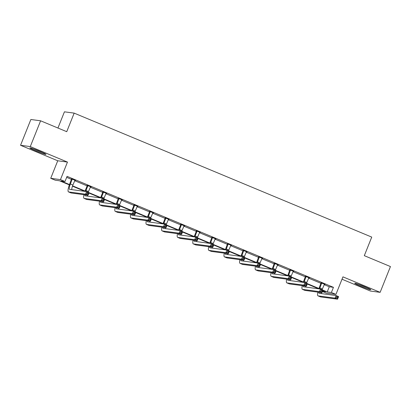 <?xml version="1.0" encoding="UTF-8"?>
<svg xmlns="http://www.w3.org/2000/svg" width="411" height="411" viewBox="0 0 411 411"><rect width="100%" height="100%" fill="white"/><g stroke="black" fill="none" stroke-linecap="round" stroke-linejoin="round"><path stroke-width="0.62" d="M39.965 151.412A8.682 0.524 21.8 0 1 45.97 154.361A8.682 0.524 21.8 0 1 35.86 150.863A8.682 0.524 21.8 0 1 29.854 147.914A8.682 0.524 21.8 0 1 39.965 151.412M364.824 286.765A8.682 0.524 21.8 0 1 370.835 289.714A8.682 0.524 21.8 0 1 360.719 286.215A8.682 0.524 21.8 0 1 354.714 283.266A8.682 0.524 21.8 0 1 364.824 286.765M342.009 279.218L370.398 291.045L380.134 292.344L342.954 276.855L335.941 294.389L326.2 293.089L322.435 291.517M40.602 120.798L30.286 146.583L20.55 145.283L30.866 119.498L40.602 120.798L66.736 131.69L74.165 113.123L371.739 237.101L364.31 255.668L390.45 266.559L380.134 292.344M69.361 184.893L59.441 180.763L55.269 180.208L50.723 178.312L60.458 179.612L65.005 181.508L60.833 180.948L69.485 184.554M20.55 145.283L57.735 160.778L50.723 178.312M57.946 128.026L64.429 111.823L74.165 113.123M91.103 186.902L87.163 185.448M91.042 187.062L90.451 186.815M122.293 199.895L118.353 198.441M122.226 200.054L121.635 199.808M153.478 212.893L149.537 211.434M153.416 213.052L152.82 212.806M184.662 225.886L180.727 224.432M184.601 226.045L184.01 225.798M215.852 238.878L211.912 237.424M215.785 239.038L215.194 238.791M247.037 251.871L243.096 250.417M246.975 252.03L246.384 251.784M278.226 264.864L274.286 263.41M278.16 265.023L277.569 264.776M309.411 277.862L305.471 276.403M309.349 278.021L308.753 277.774M66.664 177.362L71.545 179.391M74.638 180.681L87.137 185.89M90.23 187.18L102.729 192.389M105.822 193.673L118.322 198.883M121.415 200.172L133.914 205.382M137.007 206.671L149.512 211.876M152.604 213.165L165.104 218.375M168.197 219.664L180.696 224.874M183.789 226.158L196.288 231.367M199.381 232.657L211.881 237.866M214.974 239.156L227.478 244.36M230.571 245.65L243.071 250.859M246.163 252.149L258.663 257.358M261.756 258.642L274.255 263.852M277.348 265.141L289.847 270.351M292.94 271.64L305.445 276.844M308.538 278.134L321.037 283.343M324.13 284.633L329.283 286.78L333.455 287.335L67.065 176.35L65.005 181.508M325.003 284.355L321.063 282.902M324.942 284.515L324.351 284.268M293.819 271.363L289.878 269.909M293.752 271.522L293.161 271.275M262.629 258.37L258.694 256.916M262.567 258.529L261.977 258.283M231.444 245.377L227.504 243.918M231.383 245.537L230.787 245.29M200.26 232.379L196.319 230.925M200.193 232.539L199.602 232.292M169.07 219.387L165.13 217.933M169.008 219.546L168.418 219.299M137.885 206.394L133.945 204.94M137.819 206.553L137.228 206.307M106.696 193.401L102.76 191.947M106.634 193.56L106.043 193.314M75.511 180.408L71.571 178.949M75.449 180.568L74.853 180.321M333.455 287.335L331.389 292.493L335.941 294.389M57.735 160.778L67.471 162.078L30.286 146.583M67.471 162.078L60.458 179.612M322.974 290.166L327.218 291.938L331.389 292.493M72.588 185.844L85.077 191.048M89.074 192.713L100.674 197.547M104.666 199.212L116.267 204.046M120.259 205.711L131.859 210.54M135.856 212.204L147.451 217.039M151.448 218.703L163.044 223.533M167.041 225.197L178.641 230.032M182.633 231.696L194.233 236.531M198.225 238.195L209.826 243.024M213.823 244.689L225.418 249.523M229.415 251.188L241.01 256.017M245.007 257.682L256.608 262.516M260.6 264.181L272.2 269.015M276.192 270.679L287.792 275.509M291.789 277.173L303.385 282.008M307.382 283.672L318.977 288.501M322.517 291.307L325.825 291.748L322.841 290.505M318.838 288.841L307.243 284.011M303.246 282.342L291.651 277.512M287.654 275.848L276.058 271.013M272.061 269.349L260.466 264.52M256.469 262.855L244.874 258.021M240.872 256.356L229.276 251.527M225.279 249.857L213.684 245.028M209.687 243.363L198.092 238.529M196.977 231.013L196.972 231.393L196.314 231.301L194.48 235.899A8.348 1.927 112.6 0 0 194.105 236.87L182.499 232.035M181.385 224.519L181.379 224.894L180.722 224.807L178.883 229.405A8.348 1.927 112.6 0 0 178.513 230.371L166.907 225.536M165.792 218.02L165.787 218.395L165.13 218.308L163.29 222.906A8.348 1.927 112.6 0 0 162.92 223.872L151.31 219.042M150.195 211.521L150.195 211.901L149.537 211.814L147.698 216.407A8.348 1.927 112.6 0 0 147.328 217.378L135.717 212.544M134.603 205.027L134.603 205.402L133.945 205.315L132.106 209.913A8.348 1.927 112.6 0 0 131.736 210.879L120.125 206.045M116.128 204.38L104.533 199.551M103.418 192.035L103.413 192.41L102.755 192.322L100.916 196.92A8.348 1.927 112.6 0 0 100.546 197.886L88.94 193.052M87.826 185.536L87.82 185.911L87.163 185.823L85.324 190.421A8.348 1.927 112.6 0 0 84.954 191.387L72.464 186.188M329.283 286.78L327.218 291.938M321.721 282.989L319.881 287.962A5.564 1.284 -67.4 0 0 319.517 288.933M324.474 284.135L322.383 289.005A5.564 1.284 -67.4 0 0 322.106 289.729M318.854 288.841A8.348 1.927 112.6 0 1 319.224 287.875L321.068 282.717M321.325 292.596A5.564 1.284 -67.4 0 0 321.253 293.577M318.751 292.252A5.564 1.284 -67.4 0 0 319.059 293.274A5.564 1.284 -67.4 0 0 319.136 293.295L336.095 295.56L338.592 296.598L337.559 299.177L320.601 296.917A8.348 1.927 112.6 0 1 320.488 296.886L317.986 295.843A8.348 1.927 112.6 0 1 317.857 292.134M337.462 298.139L337.878 297.107L336.876 296.691L336.465 297.723L337.462 298.139L337.559 299.177L335.063 298.139L318.104 295.874A8.348 1.927 112.6 0 1 317.986 295.843M336.465 297.723L335.063 298.139L336.095 295.56L336.876 296.691M321.721 283.364L321.063 283.277M337.878 297.107L338.592 296.598M306.128 276.49L304.289 281.463A5.564 1.284 -67.4 0 0 303.924 282.434M308.882 277.641L306.786 282.506A5.564 1.284 -67.4 0 0 306.508 283.236M303.261 282.347A8.348 1.927 112.6 0 1 303.631 281.376L305.476 276.218M305.727 286.097A5.564 1.284 -67.4 0 0 305.661 287.078M303.159 285.758A5.564 1.284 -67.4 0 0 303.462 286.775A5.564 1.284 -67.4 0 0 303.544 286.796L320.503 289.061L323 290.104L321.967 292.683L305.008 290.418A8.348 1.927 112.6 0 1 304.895 290.387L302.393 289.344A8.348 1.927 112.6 0 1 302.265 285.635M321.87 291.64L322.281 290.608L321.284 290.192L320.868 291.224L321.87 291.64L321.967 292.683L319.47 291.64L302.511 289.375A8.348 1.927 112.6 0 1 302.393 289.344M320.868 291.224L319.47 291.64L320.503 289.061L321.284 290.192M306.128 276.87L305.471 276.783M322.281 290.608L323 290.104M290.536 269.996L288.697 274.969A5.564 1.284 -67.4 0 0 288.332 275.935M293.29 271.142L291.193 276.007A5.564 1.284 -67.4 0 0 290.916 276.737M287.664 275.848A8.348 1.927 112.6 0 1 288.039 274.882L289.878 269.724M290.135 279.603A5.564 1.284 -67.4 0 0 290.068 280.585M287.566 279.259A5.564 1.284 -67.4 0 0 287.87 280.281A5.564 1.284 -67.4 0 0 287.947 280.302L304.905 282.568L307.407 283.605L306.375 286.184L289.416 283.919A8.348 1.927 112.6 0 1 289.298 283.888L286.801 282.85A8.348 1.927 112.6 0 1 286.667 279.141M306.277 285.147L306.688 284.114L305.692 283.698L305.275 284.731L306.277 285.147L306.375 286.184L303.878 285.142L286.919 282.881A8.348 1.927 112.6 0 1 286.801 282.85M305.275 284.731L303.878 285.142L304.905 282.568L305.692 283.698M290.536 270.371L289.878 270.284M306.688 284.114L307.407 283.605M366.016 287.268A7.511 0.452 21.8 0 1 359.892 284.818M358.762 284.407A8.626 0.519 -158.2 0 0 367.115 287.746M41.151 151.916A7.511 0.452 21.8 0 1 35.033 149.465M33.897 149.054A8.626 0.519 -158.2 0 0 42.256 152.394M274.944 263.497L273.104 268.47A5.564 1.284 -67.4 0 0 272.74 269.441M277.697 264.643L275.601 269.513A5.564 1.284 -67.4 0 0 275.324 270.238M272.072 269.354A8.348 1.927 112.6 0 1 272.442 268.383L274.286 263.225M274.543 273.104A5.564 1.284 -67.4 0 0 274.471 274.086M271.974 272.76A5.564 1.284 -67.4 0 0 272.277 273.783A5.564 1.284 -67.4 0 0 272.354 273.803L289.313 276.069L291.815 277.112L290.783 279.691L273.824 277.425A8.348 1.927 112.6 0 1 273.705 277.394L271.209 276.351A8.348 1.927 112.6 0 1 271.075 272.642M290.685 278.648L291.096 277.615L290.094 277.199L289.683 278.232L290.685 278.648L290.783 279.691L288.281 278.648L271.322 276.382A8.348 1.927 112.6 0 1 271.209 276.351M289.683 278.232L288.281 278.648L289.313 276.069L290.094 277.199M274.938 263.877L274.281 263.785M291.096 277.615L291.815 277.112M259.351 257.003L257.507 261.977A5.564 1.284 -67.4 0 0 257.147 262.942M262.1 258.149L260.009 263.014A5.564 1.284 -67.4 0 0 259.731 263.744M256.479 262.855A8.348 1.927 112.6 0 1 256.849 261.889L258.694 256.726M258.951 266.611A5.564 1.284 -67.4 0 0 258.879 267.592M256.382 266.266A5.564 1.284 -67.4 0 0 256.685 267.289A5.564 1.284 -67.4 0 0 256.762 267.309L273.721 269.57L276.218 270.613L275.19 273.192L258.231 270.926A8.348 1.927 112.6 0 1 258.113 270.895L255.616 269.857A8.348 1.927 112.6 0 1 255.483 266.143M275.087 272.149L275.504 271.121L274.502 270.705L274.091 271.733L275.087 272.149L275.19 273.192L272.688 272.149L255.729 269.888A8.348 1.927 112.6 0 1 255.616 269.857M274.091 271.733L272.688 272.149L273.721 269.57L274.502 270.705M259.346 257.378L258.689 257.291M275.504 271.121L276.218 270.613M243.759 250.505L241.915 255.478A5.564 1.284 -67.4 0 0 241.55 256.449M246.508 251.65L244.417 256.521A5.564 1.284 -67.4 0 0 244.139 257.245M240.887 256.356A8.348 1.927 112.6 0 1 241.257 255.39L243.101 250.232M243.358 260.112A5.564 1.284 -67.4 0 0 243.286 261.093M240.789 259.767A5.564 1.284 -67.4 0 0 241.093 260.79A5.564 1.284 -67.4 0 0 241.17 260.81L258.129 263.076L260.625 264.114L259.593 266.693L242.634 264.432A8.348 1.927 112.6 0 1 242.521 264.401L240.019 263.359A8.348 1.927 112.6 0 1 239.89 259.649M259.495 265.655L259.911 264.622L258.909 264.206L258.498 265.239L259.495 265.655L259.593 266.693L257.096 265.655L240.137 263.389A8.348 1.927 112.6 0 1 240.019 263.359M258.498 265.239L257.096 265.655L258.129 263.076L258.909 264.206M243.754 250.88L243.096 250.792M259.911 264.622L260.625 264.114M228.162 244.006L226.322 248.979A5.564 1.284 -67.4 0 0 225.958 249.95M230.915 245.156L228.819 250.022A5.564 1.284 -67.4 0 0 228.542 250.751M225.295 249.862A8.348 1.927 112.6 0 1 225.665 248.891L227.509 243.733M227.761 253.613A5.564 1.284 -67.4 0 0 227.694 254.594M225.192 253.274A5.564 1.284 -67.4 0 0 225.495 254.291A5.564 1.284 -67.4 0 0 225.577 254.311L242.536 256.577L245.033 257.62L244 260.199L227.042 257.933A8.348 1.927 112.6 0 1 226.929 257.903L224.427 256.86A8.348 1.927 112.6 0 1 224.298 253.15M243.903 259.156L244.314 258.123L243.317 257.707L242.906 258.74L243.903 259.156L244 260.199L241.504 259.156L224.545 256.89A8.348 1.927 112.6 0 1 224.427 256.86M242.906 258.74L241.504 259.156L242.536 256.577L243.317 257.707M228.162 244.386L227.504 244.298M244.314 258.123L245.033 257.62M212.569 237.512L210.73 242.485A5.564 1.284 -67.4 0 0 210.365 243.451M215.323 238.657L213.227 243.523A5.564 1.284 -67.4 0 0 212.949 244.252M209.702 243.363A8.348 1.927 112.6 0 1 210.072 242.398L211.912 237.239M212.168 247.119A5.564 1.284 -67.4 0 0 212.102 248.1M209.6 246.775A5.564 1.284 -67.4 0 0 209.903 247.797A5.564 1.284 -67.4 0 0 209.98 247.818L226.939 250.083L229.441 251.121L228.408 253.7L211.449 251.434A8.348 1.927 112.6 0 1 211.331 251.404L208.834 250.366A8.348 1.927 112.6 0 1 208.706 246.657M228.311 252.662L228.722 251.63L227.725 251.213L227.309 252.246L228.311 252.662L228.408 253.7L225.911 252.657L208.952 250.397A8.348 1.927 112.6 0 1 208.834 250.366M227.309 252.246L225.911 252.657L226.939 250.083L227.725 251.213M212.569 237.887L211.912 237.799M228.722 251.63L229.441 251.121M196.972 231.393L195.138 235.986A5.564 1.284 -67.4 0 0 194.773 236.957M199.731 232.158L197.634 237.029A5.564 1.284 -67.4 0 0 197.357 237.753M196.314 231.301L196.319 230.741M196.576 240.62A5.564 1.284 -67.4 0 0 196.504 241.601M194.007 240.276A5.564 1.284 -67.4 0 0 194.311 241.298A5.564 1.284 -67.4 0 0 194.388 241.319L211.346 243.584L213.848 244.627L212.816 247.206L195.857 244.941A8.348 1.927 112.6 0 1 195.739 244.91L193.242 243.867A8.348 1.927 112.6 0 1 193.108 240.158M212.718 246.163L213.129 245.131L212.127 244.715L211.716 245.747L212.718 246.163L212.816 247.206L210.314 246.163L193.355 243.898A8.348 1.927 112.6 0 1 193.242 243.867M211.716 245.747L210.314 246.163L211.346 243.584L212.127 244.715M213.129 245.131L213.848 244.627M181.379 224.894L179.54 229.492A5.564 1.284 -67.4 0 0 179.181 230.458M184.133 225.665L182.042 230.53A5.564 1.284 -67.4 0 0 181.765 231.259M180.722 224.807L180.727 224.242M180.984 234.126A5.564 1.284 -67.4 0 0 180.912 235.107M178.415 233.782A5.564 1.284 -67.4 0 0 178.718 234.804A5.564 1.284 -67.4 0 0 178.795 234.825L195.754 237.085L198.251 238.128L197.223 240.707L180.265 238.442A8.348 1.927 112.6 0 1 180.146 238.411L177.65 237.373A8.348 1.927 112.6 0 1 177.516 233.659M197.121 239.664L197.537 238.637L196.535 238.221L196.124 239.248L197.121 239.664L197.223 240.707L194.722 239.664L177.763 237.404A8.348 1.927 112.6 0 1 177.65 237.373M196.124 239.248L194.722 239.664L195.754 237.085L196.535 238.221M197.537 238.637L198.251 238.128M165.787 218.395L163.948 222.993A5.564 1.284 -67.4 0 0 163.583 223.964M168.541 219.166L166.45 224.036A5.564 1.284 -67.4 0 0 166.172 224.76M165.13 218.308L165.135 217.748M165.392 227.627A5.564 1.284 -67.4 0 0 165.32 228.608M162.823 227.283A5.564 1.284 -67.4 0 0 163.126 228.305A5.564 1.284 -67.4 0 0 163.203 228.326L180.162 230.592L182.659 231.629L181.626 234.208L164.667 231.948A8.348 1.927 112.6 0 1 164.554 231.917L162.052 230.874A8.348 1.927 112.6 0 1 161.924 227.165M181.528 233.171L181.945 232.138L180.943 231.722L180.532 232.754L181.528 233.171L181.626 234.208L179.129 233.171L162.17 230.905A8.348 1.927 112.6 0 1 162.052 230.874M180.532 232.754L179.129 233.171L180.162 230.592L180.943 231.722M181.945 232.138L182.659 231.629M150.195 211.901L148.356 216.494A5.564 1.284 -67.4 0 0 147.991 217.465M152.949 212.672L150.852 217.537A5.564 1.284 -67.4 0 0 150.575 218.267M149.537 211.814L149.542 211.249M149.794 221.128A5.564 1.284 -67.4 0 0 149.727 222.11M147.225 220.789A5.564 1.284 -67.4 0 0 147.528 221.806A5.564 1.284 -67.4 0 0 147.611 221.827L164.57 224.093L167.066 225.136L166.034 227.715L149.075 225.449A8.348 1.927 112.6 0 1 148.962 225.418L146.46 224.375A8.348 1.927 112.6 0 1 146.331 220.666M165.936 226.672L166.347 225.639L165.35 225.223L164.939 226.256L165.936 226.672L166.034 227.715L163.537 226.672L146.578 224.406A8.348 1.927 112.6 0 1 146.46 224.375M164.939 226.256L163.537 226.672L164.57 224.093L165.35 225.223M166.347 225.639L167.066 225.136M134.603 205.402L132.763 210A5.564 1.284 -67.4 0 0 132.399 210.966M137.356 206.173L135.26 211.038A5.564 1.284 -67.4 0 0 134.983 211.768M133.945 205.315L133.945 204.755M134.202 214.634A5.564 1.284 -67.4 0 0 134.135 215.616M131.633 214.29A5.564 1.284 -67.4 0 0 131.936 215.313A5.564 1.284 -67.4 0 0 132.013 215.333L148.972 217.599L151.474 218.637L150.441 221.216L133.483 218.95A8.348 1.927 112.6 0 1 133.364 218.919L130.868 217.881A8.348 1.927 112.6 0 1 130.739 214.172M150.344 220.178L150.755 219.145L149.758 218.729L149.342 219.762L150.344 220.178L150.441 221.216L147.945 220.173L130.986 217.912A8.348 1.927 112.6 0 1 130.868 217.881M149.342 219.762L147.945 220.173L148.972 217.599L149.758 218.729M150.755 219.145L151.474 218.637M119.01 198.528L117.171 203.502A5.564 1.284 -67.4 0 0 116.806 204.473M121.764 199.674L119.668 204.544A5.564 1.284 -67.4 0 0 119.39 205.269M116.138 204.385A8.348 1.927 112.6 0 1 116.513 203.414L118.353 198.256M118.609 208.136A5.564 1.284 -67.4 0 0 118.538 209.117M116.041 207.791A5.564 1.284 -67.4 0 0 116.344 208.814A5.564 1.284 -67.4 0 0 116.421 208.834L133.38 211.1L135.882 212.143L134.849 214.722L117.89 212.456A8.348 1.927 112.6 0 1 117.772 212.425L115.275 211.382A8.348 1.927 112.6 0 1 115.142 207.673M134.751 213.679L135.162 212.646L134.161 212.23L133.75 213.263L134.751 213.679L134.849 214.722L132.347 213.679L115.388 211.413A8.348 1.927 112.6 0 1 115.275 211.382M133.75 213.263L132.347 213.679L133.38 211.1L134.161 212.23M119.005 198.909L118.347 198.816M135.162 212.646L135.882 212.143M103.413 192.41L101.574 197.008A5.564 1.284 -67.4 0 0 101.214 197.974M106.166 193.18L104.075 198.045A5.564 1.284 -67.4 0 0 103.798 198.775M102.755 192.322L102.76 191.757M103.017 201.642A5.564 1.284 -67.4 0 0 102.945 202.623M100.448 201.298A5.564 1.284 -67.4 0 0 100.752 202.32A5.564 1.284 -67.4 0 0 100.829 202.34L117.787 204.601L120.284 205.644L119.257 208.223L102.298 205.957A8.348 1.927 112.6 0 1 102.18 205.926L99.683 204.889A8.348 1.927 112.6 0 1 99.549 201.174M119.154 207.18L119.57 206.152L118.568 205.736L118.157 206.764L119.154 207.18L119.257 208.223L116.755 207.18L99.796 204.919A8.348 1.927 112.6 0 1 99.683 204.889M118.157 206.764L116.755 207.18L117.787 204.601L118.568 205.736M119.57 206.152L120.284 205.644M87.82 185.911L85.981 190.509A5.564 1.284 -67.4 0 0 85.616 191.48M90.574 186.681L88.483 191.552A5.564 1.284 -67.4 0 0 88.206 192.276M87.163 185.823L87.168 185.263M87.425 195.143A5.564 1.284 -67.4 0 0 87.353 196.124M84.856 194.799A5.564 1.284 -67.4 0 0 85.159 195.821A5.564 1.284 -67.4 0 0 85.236 195.841L102.195 198.107L104.692 199.145L103.659 201.724L86.7 199.463A8.348 1.927 112.6 0 1 86.587 199.433L84.085 198.39A8.348 1.927 112.6 0 1 83.957 194.68M103.562 200.686L103.978 199.654L102.976 199.237L102.565 200.27L103.562 200.686L103.659 201.724L101.163 200.686L84.204 198.421A8.348 1.927 112.6 0 1 84.085 198.39M102.565 200.27L101.163 200.686L102.195 198.107L102.976 199.237M103.978 199.654L104.692 199.145M72.228 179.037L70.389 184.01A5.564 1.284 -67.4 0 0 69.562 189.322A5.564 1.284 -67.4 0 0 69.644 189.343L86.603 191.608L89.1 192.651L88.067 195.23L71.108 192.965A8.348 1.927 112.6 0 1 70.995 192.934L68.493 191.891A8.348 1.927 112.6 0 1 69.731 183.923L71.576 178.764M74.982 180.188L72.886 185.053A5.564 1.284 -67.4 0 0 71.761 189.63M87.969 194.187L88.38 193.155L87.384 192.738L86.973 193.771L87.969 194.187L88.067 195.23L85.57 194.187L68.611 191.922A8.348 1.927 112.6 0 1 68.493 191.891M86.973 193.771L85.57 194.187L86.603 191.608L87.384 192.738M72.228 179.417L71.571 179.33M88.38 193.155L89.1 192.651M322.383 289.005L319.881 287.962M320.601 296.917L318.104 295.874M306.786 282.506L304.289 281.463M305.008 290.418L302.511 289.375M291.193 276.007L288.697 274.969M289.416 283.919L286.919 282.881M275.601 269.513L273.104 268.47M273.824 277.425L271.322 276.382M260.009 263.014L257.507 261.977M258.231 270.926L255.729 269.888M244.417 256.521L241.915 255.478M242.634 264.432L240.137 263.389M228.819 250.022L226.322 248.979M227.042 257.933L224.545 256.89M213.227 243.523L210.73 242.485M211.449 251.434L208.952 250.397M197.634 237.029L195.138 235.986M195.857 244.941L193.355 243.898M182.042 230.53L179.54 229.492M180.265 238.442L177.763 237.404M166.45 224.036L163.948 222.993M164.667 231.948L162.17 230.905M150.852 217.537L148.356 216.494M149.075 225.449L146.578 224.406M135.26 211.038L132.763 210M133.483 218.95L130.986 217.912M119.668 204.544L117.171 203.502M117.89 212.456L115.388 211.413M104.075 198.045L101.574 197.008M102.298 205.957L99.796 204.919M88.483 191.552L85.981 190.509M86.7 199.463L84.204 198.421M72.886 185.053L70.389 184.01M71.108 192.965L68.611 191.922"/></g></svg>
